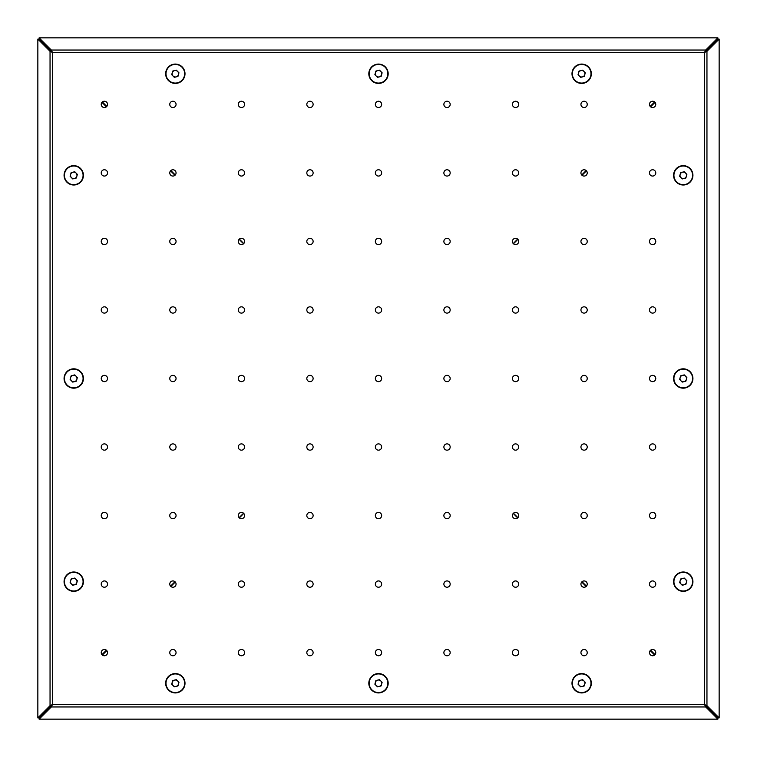 <?xml version="1.0" encoding="UTF-8"?>
<svg xmlns="http://www.w3.org/2000/svg" width="757" height="757" viewBox="0 0 757 757"><rect width="100%" height="100%" fill="white"/><g stroke="black" fill="none" stroke-linecap="round" stroke-linejoin="round"><path stroke-width="1.14" d="M243.555 513.227L239.108 517.665M174.971 581.717L170.533 586.145M106.396 650.206L101.968 654.625M101.968 102.375L106.396 106.794M170.533 170.855L174.971 175.283M239.108 239.335L243.555 243.773M513.227 513.445L517.665 517.892M581.717 582.029L586.145 586.467M650.206 650.604L654.625 655.032M102.375 655.032L106.794 650.604M170.855 586.467L175.283 582.029M239.335 517.892L243.773 513.445M513.445 243.773L517.892 239.335M582.029 175.283L586.467 170.855M650.604 106.794L655.032 102.375M655.032 654.625L650.604 650.206M586.467 586.145L582.029 581.717M517.892 517.665L513.445 513.227M243.773 243.555L239.335 239.108M175.283 174.971L170.855 170.533M106.794 106.396L102.375 101.968M654.625 101.968L650.206 106.396M586.145 170.533L581.717 174.971M517.665 239.108L513.227 243.555M652.619 655.761A3.142 3.142 0 0 0 655.344 651.048A3.142 3.142 0 0 0 649.894 651.048A3.142 3.142 0 0 0 652.619 655.761M584.092 655.761A3.142 3.142 0 0 0 586.807 651.048A3.142 3.142 0 0 0 581.367 651.048A3.142 3.142 0 0 0 584.092 655.761M515.555 655.761A3.142 3.142 0 0 0 518.28 651.048A3.142 3.142 0 0 0 512.839 651.048A3.142 3.142 0 0 0 515.555 655.761M447.027 655.761A3.142 3.142 0 0 0 449.753 651.048A3.142 3.142 0 0 0 444.302 651.048A3.142 3.142 0 0 0 447.027 655.761M378.5 655.761A3.142 3.142 0 0 0 381.225 651.048A3.142 3.142 0 0 0 375.775 651.048A3.142 3.142 0 0 0 378.5 655.761M309.973 655.761A3.142 3.142 0 0 0 312.698 651.048A3.142 3.142 0 0 0 307.247 651.048A3.142 3.142 0 0 0 309.973 655.761M241.445 655.761A3.142 3.142 0 0 0 244.161 651.048A3.142 3.142 0 0 0 238.72 651.048A3.142 3.142 0 0 0 241.445 655.761M172.908 655.761A3.142 3.142 0 0 0 175.633 651.048A3.142 3.142 0 0 0 170.193 651.048A3.142 3.142 0 0 0 172.908 655.761M104.381 655.761A3.142 3.142 0 0 0 107.106 651.048A3.142 3.142 0 0 0 101.656 651.048A3.142 3.142 0 0 0 104.381 655.761M652.619 587.233A3.142 3.142 0 0 0 655.344 582.512A3.142 3.142 0 0 0 649.894 582.512A3.142 3.142 0 0 0 652.619 587.233M584.092 587.233A3.142 3.142 0 0 0 586.807 582.512A3.142 3.142 0 0 0 581.367 582.512A3.142 3.142 0 0 0 584.092 587.233M515.555 587.233A3.142 3.142 0 0 0 518.28 582.512A3.142 3.142 0 0 0 512.839 582.512A3.142 3.142 0 0 0 515.555 587.233M447.027 587.233A3.142 3.142 0 0 0 449.753 582.512A3.142 3.142 0 0 0 444.302 582.512A3.142 3.142 0 0 0 447.027 587.233M378.5 587.233A3.142 3.142 0 0 0 381.225 582.512A3.142 3.142 0 0 0 375.775 582.512A3.142 3.142 0 0 0 378.5 587.233M309.973 587.233A3.142 3.142 0 0 0 312.698 582.512A3.142 3.142 0 0 0 307.247 582.512A3.142 3.142 0 0 0 309.973 587.233M241.445 587.233A3.142 3.142 0 0 0 244.161 582.512A3.142 3.142 0 0 0 238.72 582.512A3.142 3.142 0 0 0 241.445 587.233M172.908 587.233A3.142 3.142 0 0 0 175.633 582.512A3.142 3.142 0 0 0 170.193 582.512A3.142 3.142 0 0 0 172.908 587.233M104.381 587.233A3.142 3.142 0 0 0 107.106 582.512A3.142 3.142 0 0 0 101.656 582.512A3.142 3.142 0 0 0 104.381 587.233M652.619 518.706A3.142 3.142 0 0 0 655.344 513.984A3.142 3.142 0 0 0 649.894 513.984A3.142 3.142 0 0 0 652.619 518.706M584.092 518.706A3.142 3.142 0 0 0 586.807 513.984A3.142 3.142 0 0 0 581.367 513.984A3.142 3.142 0 0 0 584.092 518.706M515.555 518.706A3.142 3.142 0 0 0 518.28 513.984A3.142 3.142 0 0 0 512.839 513.984A3.142 3.142 0 0 0 515.555 518.706M447.027 518.706A3.142 3.142 0 0 0 449.753 513.984A3.142 3.142 0 0 0 444.302 513.984A3.142 3.142 0 0 0 447.027 518.706M378.5 518.706A3.142 3.142 0 0 0 381.225 513.984A3.142 3.142 0 0 0 375.775 513.984A3.142 3.142 0 0 0 378.5 518.706M309.973 518.706A3.142 3.142 0 0 0 312.698 513.984A3.142 3.142 0 0 0 307.247 513.984A3.142 3.142 0 0 0 309.973 518.706M241.445 518.706A3.142 3.142 0 0 0 244.161 513.984A3.142 3.142 0 0 0 238.72 513.984A3.142 3.142 0 0 0 241.445 518.706M172.908 518.706A3.142 3.142 0 0 0 175.633 513.984A3.142 3.142 0 0 0 170.193 513.984A3.142 3.142 0 0 0 172.908 518.706M104.381 518.706A3.142 3.142 0 0 0 107.106 513.984A3.142 3.142 0 0 0 101.656 513.984A3.142 3.142 0 0 0 104.381 518.706M652.619 450.169A3.142 3.142 0 0 0 655.344 445.457A3.142 3.142 0 0 0 649.894 445.457A3.142 3.142 0 0 0 652.619 450.169M584.092 450.169A3.142 3.142 0 0 0 586.807 445.457A3.142 3.142 0 0 0 581.367 445.457A3.142 3.142 0 0 0 584.092 450.169M515.555 450.169A3.142 3.142 0 0 0 518.28 445.457A3.142 3.142 0 0 0 512.839 445.457A3.142 3.142 0 0 0 515.555 450.169M447.027 450.169A3.142 3.142 0 0 0 449.753 445.457A3.142 3.142 0 0 0 444.302 445.457A3.142 3.142 0 0 0 447.027 450.169M378.5 450.169A3.142 3.142 0 0 0 381.225 445.457A3.142 3.142 0 0 0 375.775 445.457A3.142 3.142 0 0 0 378.5 450.169M309.973 450.169A3.142 3.142 0 0 0 312.698 445.457A3.142 3.142 0 0 0 307.247 445.457A3.142 3.142 0 0 0 309.973 450.169M241.445 450.169A3.142 3.142 0 0 0 244.161 445.457A3.142 3.142 0 0 0 238.72 445.457A3.142 3.142 0 0 0 241.445 450.169M172.908 450.169A3.142 3.142 0 0 0 175.633 445.457A3.142 3.142 0 0 0 170.193 445.457A3.142 3.142 0 0 0 172.908 450.169M104.381 450.169A3.142 3.142 0 0 0 107.106 445.457A3.142 3.142 0 0 0 101.656 445.457A3.142 3.142 0 0 0 104.381 450.169M652.619 381.642A3.142 3.142 0 0 0 655.344 376.929A3.142 3.142 0 0 0 649.894 376.929A3.142 3.142 0 0 0 652.619 381.642M584.092 381.642A3.142 3.142 0 0 0 586.807 376.929A3.142 3.142 0 0 0 581.367 376.929A3.142 3.142 0 0 0 584.092 381.642M515.555 381.642A3.142 3.142 0 0 0 518.28 376.929A3.142 3.142 0 0 0 512.839 376.929A3.142 3.142 0 0 0 515.555 381.642M447.027 381.642A3.142 3.142 0 0 0 449.753 376.929A3.142 3.142 0 0 0 444.302 376.929A3.142 3.142 0 0 0 447.027 381.642M378.5 381.642A3.142 3.142 0 0 0 381.225 376.929A3.142 3.142 0 0 0 375.775 376.929A3.142 3.142 0 0 0 378.5 381.642M309.973 381.642A3.142 3.142 0 0 0 312.698 376.929A3.142 3.142 0 0 0 307.247 376.929A3.142 3.142 0 0 0 309.973 381.642M241.445 381.642A3.142 3.142 0 0 0 244.161 376.929A3.142 3.142 0 0 0 238.72 376.929A3.142 3.142 0 0 0 241.445 381.642M172.908 381.642A3.142 3.142 0 0 0 175.633 376.929A3.142 3.142 0 0 0 170.193 376.929A3.142 3.142 0 0 0 172.908 381.642M104.381 381.642A3.142 3.142 0 0 0 107.106 376.929A3.142 3.142 0 0 0 101.656 376.929A3.142 3.142 0 0 0 104.381 381.642M652.619 313.114A3.142 3.142 0 0 0 655.344 308.402A3.142 3.142 0 0 0 649.894 308.402A3.142 3.142 0 0 0 652.619 313.114M584.092 313.114A3.142 3.142 0 0 0 586.807 308.402A3.142 3.142 0 0 0 581.367 308.402A3.142 3.142 0 0 0 584.092 313.114M515.555 313.114A3.142 3.142 0 0 0 518.28 308.402A3.142 3.142 0 0 0 512.839 308.402A3.142 3.142 0 0 0 515.555 313.114M447.027 313.114A3.142 3.142 0 0 0 449.753 308.402A3.142 3.142 0 0 0 444.302 308.402A3.142 3.142 0 0 0 447.027 313.114M378.5 313.114A3.142 3.142 0 0 0 381.225 308.402A3.142 3.142 0 0 0 375.775 308.402A3.142 3.142 0 0 0 378.5 313.114M309.973 313.114A3.142 3.142 0 0 0 312.698 308.402A3.142 3.142 0 0 0 307.247 308.402A3.142 3.142 0 0 0 309.973 313.114M241.445 313.114A3.142 3.142 0 0 0 244.161 308.402A3.142 3.142 0 0 0 238.72 308.402A3.142 3.142 0 0 0 241.445 313.114M172.908 313.114A3.142 3.142 0 0 0 175.633 308.402A3.142 3.142 0 0 0 170.193 308.402A3.142 3.142 0 0 0 172.908 313.114M104.381 313.114A3.142 3.142 0 0 0 107.106 308.402A3.142 3.142 0 0 0 101.656 308.402A3.142 3.142 0 0 0 104.381 313.114M652.619 244.587A3.142 3.142 0 0 0 655.344 239.865A3.142 3.142 0 0 0 649.894 239.865A3.142 3.142 0 0 0 652.619 244.587M584.092 244.587A3.142 3.142 0 0 0 586.807 239.865A3.142 3.142 0 0 0 581.367 239.865A3.142 3.142 0 0 0 584.092 244.587M515.555 244.587A3.142 3.142 0 0 0 518.28 239.865A3.142 3.142 0 0 0 512.839 239.865A3.142 3.142 0 0 0 515.555 244.587M447.027 244.587A3.142 3.142 0 0 0 449.753 239.865A3.142 3.142 0 0 0 444.302 239.865A3.142 3.142 0 0 0 447.027 244.587M378.5 244.587A3.142 3.142 0 0 0 381.225 239.865A3.142 3.142 0 0 0 375.775 239.865A3.142 3.142 0 0 0 378.5 244.587M309.973 244.587A3.142 3.142 0 0 0 312.698 239.865A3.142 3.142 0 0 0 307.247 239.865A3.142 3.142 0 0 0 309.973 244.587M241.445 244.587A3.142 3.142 0 0 0 244.161 239.865A3.142 3.142 0 0 0 238.72 239.865A3.142 3.142 0 0 0 241.445 244.587M172.908 244.587A3.142 3.142 0 0 0 175.633 239.865A3.142 3.142 0 0 0 170.193 239.865A3.142 3.142 0 0 0 172.908 244.587M104.381 244.587A3.142 3.142 0 0 0 107.106 239.865A3.142 3.142 0 0 0 101.656 239.865A3.142 3.142 0 0 0 104.381 244.587M652.619 176.059A3.142 3.142 0 0 0 655.344 171.337A3.142 3.142 0 0 0 649.894 171.337A3.142 3.142 0 0 0 652.619 176.059M584.092 176.059A3.142 3.142 0 0 0 586.807 171.337A3.142 3.142 0 0 0 581.367 171.337A3.142 3.142 0 0 0 584.092 176.059M515.555 176.059A3.142 3.142 0 0 0 518.28 171.337A3.142 3.142 0 0 0 512.839 171.337A3.142 3.142 0 0 0 515.555 176.059M447.027 176.059A3.142 3.142 0 0 0 449.753 171.337A3.142 3.142 0 0 0 444.302 171.337A3.142 3.142 0 0 0 447.027 176.059M378.5 176.059A3.142 3.142 0 0 0 381.225 171.337A3.142 3.142 0 0 0 375.775 171.337A3.142 3.142 0 0 0 378.5 176.059M309.973 176.059A3.142 3.142 0 0 0 312.698 171.337A3.142 3.142 0 0 0 307.247 171.337A3.142 3.142 0 0 0 309.973 176.059M241.445 176.059A3.142 3.142 0 0 0 244.161 171.337A3.142 3.142 0 0 0 238.72 171.337A3.142 3.142 0 0 0 241.445 176.059M172.908 176.059A3.142 3.142 0 0 0 175.633 171.337A3.142 3.142 0 0 0 170.193 171.337A3.142 3.142 0 0 0 172.908 176.059M104.381 176.059A3.142 3.142 0 0 0 107.106 171.337A3.142 3.142 0 0 0 101.656 171.337A3.142 3.142 0 0 0 104.381 176.059M652.619 107.532A3.142 3.142 0 0 0 655.344 102.81A3.142 3.142 0 0 0 649.894 102.81A3.142 3.142 0 0 0 652.619 107.532M584.092 107.532A3.142 3.142 0 0 0 586.807 102.81A3.142 3.142 0 0 0 581.367 102.81A3.142 3.142 0 0 0 584.092 107.532M515.555 107.532A3.142 3.142 0 0 0 518.28 102.81A3.142 3.142 0 0 0 512.839 102.81A3.142 3.142 0 0 0 515.555 107.532M447.027 107.532A3.142 3.142 0 0 0 449.753 102.81A3.142 3.142 0 0 0 444.302 102.81A3.142 3.142 0 0 0 447.027 107.532M378.5 107.532A3.142 3.142 0 0 0 381.225 102.81A3.142 3.142 0 0 0 375.775 102.81A3.142 3.142 0 0 0 378.5 107.532M309.973 107.532A3.142 3.142 0 0 0 312.698 102.81A3.142 3.142 0 0 0 307.247 102.81A3.142 3.142 0 0 0 309.973 107.532M241.445 107.532A3.142 3.142 0 0 0 244.161 102.81A3.142 3.142 0 0 0 238.72 102.81A3.142 3.142 0 0 0 241.445 107.532M175.331 692.929A9.671 9.671 0 0 0 183.705 678.414A9.671 9.671 0 0 0 166.956 678.414A9.671 9.671 0 0 0 175.331 692.929M378.5 692.929A9.671 9.671 0 0 0 386.874 678.414A9.671 9.671 0 0 0 370.126 678.414A9.671 9.671 0 0 0 378.5 692.929M581.669 692.929A9.671 9.671 0 0 0 590.044 678.414A9.671 9.671 0 0 0 573.295 678.414A9.671 9.671 0 0 0 581.669 692.929M73.751 591.34A9.671 9.671 0 0 0 82.125 576.834A9.671 9.671 0 0 0 65.367 576.834A9.671 9.671 0 0 0 73.751 591.34M683.249 591.34A9.671 9.671 0 0 0 691.633 576.834A9.671 9.671 0 0 0 674.875 576.834A9.671 9.671 0 0 0 683.249 591.34M683.249 388.171A9.671 9.671 0 0 0 691.633 373.665A9.671 9.671 0 0 0 674.875 373.665A9.671 9.671 0 0 0 683.249 388.171M683.249 185.001A9.671 9.671 0 0 0 691.633 170.495A9.671 9.671 0 0 0 674.875 170.495A9.671 9.671 0 0 0 683.249 185.001M581.669 83.421A9.671 9.671 0 0 0 590.044 68.906A9.671 9.671 0 0 0 573.295 68.906A9.671 9.671 0 0 0 581.669 83.421M73.751 185.001A9.671 9.671 0 0 0 82.125 170.495A9.671 9.671 0 0 0 65.367 170.495A9.671 9.671 0 0 0 73.751 185.001M175.331 83.421A9.671 9.671 0 0 0 183.705 68.906A9.671 9.671 0 0 0 166.956 68.906A9.671 9.671 0 0 0 175.331 83.421M73.751 388.171A9.671 9.671 0 0 0 82.125 373.665A9.671 9.671 0 0 0 65.367 373.665A9.671 9.671 0 0 0 73.751 388.171M172.908 107.532A3.142 3.142 0 0 0 175.633 102.81A3.142 3.142 0 0 0 170.193 102.81A3.142 3.142 0 0 0 172.908 107.532M104.381 107.532A3.142 3.142 0 0 0 107.106 102.81A3.142 3.142 0 0 0 101.656 102.81A3.142 3.142 0 0 0 104.381 107.532M378.5 83.421A9.671 9.671 0 0 0 386.874 68.906A9.671 9.671 0 0 0 370.126 68.906A9.671 9.671 0 0 0 378.5 83.421M39.118 719.15L39.118 717.939L51.315 705.742L51.315 706.953L39.118 719.15L717.882 719.15L717.882 717.939L704.53 704.53L717.939 717.882L719.15 717.882L719.15 39.118L717.939 39.118L704.53 52.47L717.882 39.061L717.882 37.85L39.118 37.85L39.118 39.061L52.47 52.47L39.061 39.118L37.85 39.118L37.85 717.882L39.061 717.882L51.315 705.742M717.882 719.15L705.685 706.953L705.685 705.742M37.85 717.882L50.047 705.685L52.47 704.53L51.315 706.953L705.685 706.953L704.53 704.53L706.953 705.685L719.15 717.882M39.118 37.85L51.315 50.047L52.47 52.47L50.047 51.315L50.047 705.685L51.258 705.685M51.258 51.315L50.047 51.315L37.85 39.118M719.15 39.118L706.953 51.315L704.53 52.47L705.685 50.047L51.315 50.047L51.315 51.258M705.685 51.258L705.685 50.047L717.882 37.85M705.742 705.685L706.953 705.685L706.953 51.315L705.742 51.315M72.738 178.936L76.362 177.999L77.375 174.394L74.754 171.725L71.13 172.662L70.127 176.267L72.738 178.936M76.249 166.341A9.33 9.33 0 0 0 64.714 177.658A9.33 9.33 0 0 0 80.28 181.992A9.33 9.33 0 0 0 76.249 166.341M72.937 172.189A3.246 3.246 0 0 0 71.432 177.602A3.246 3.246 0 0 0 76.864 176.201A3.246 3.246 0 0 0 72.937 172.189A3.246 3.246 0 0 0 71.432 177.602M72.738 382.105L76.362 381.168L77.375 377.563L74.754 374.895L71.13 375.832L70.127 379.437L72.738 382.105M76.249 369.511A9.33 9.33 0 0 0 64.714 380.828A9.33 9.33 0 0 0 80.28 385.162A9.33 9.33 0 0 0 76.249 369.511M72.937 375.358A3.246 3.246 0 0 0 71.432 380.771A3.246 3.246 0 0 0 76.864 379.371A3.246 3.246 0 0 0 72.937 375.358A3.246 3.246 0 0 0 71.432 380.771M174.328 77.356L177.952 76.419L178.955 72.814L176.334 70.146L172.71 71.073L171.707 74.678L174.328 77.356M177.838 64.761A9.33 9.33 0 0 0 166.294 76.069A9.33 9.33 0 0 0 181.86 80.403A9.33 9.33 0 0 0 177.838 64.761M174.526 70.609A3.246 3.246 0 0 0 173.012 76.012A3.246 3.246 0 0 0 178.453 74.612A3.246 3.246 0 0 0 174.526 70.609A3.246 3.246 0 0 0 174.46 76.864A3.246 3.246 0 0 0 178.453 74.612M377.497 77.356L381.121 76.419L382.124 72.814L379.503 70.146L375.879 71.073L374.876 74.678L377.497 77.356M381.008 64.761A9.33 9.33 0 0 0 369.463 76.069A9.33 9.33 0 0 0 385.029 80.403A9.33 9.33 0 0 0 381.008 64.761M377.696 70.609A3.246 3.246 0 0 0 376.182 76.012A3.246 3.246 0 0 0 381.623 74.612A3.246 3.246 0 0 0 377.696 70.609A3.246 3.246 0 0 0 376.182 76.012M379.304 76.883A3.246 3.246 0 0 0 381.623 74.612M580.666 77.356L584.29 76.419L585.293 72.814L582.672 70.146L579.048 71.073L578.045 74.678L580.666 77.356M584.167 64.761A9.33 9.33 0 0 0 572.633 76.069A9.33 9.33 0 0 0 588.198 80.403A9.33 9.33 0 0 0 584.167 64.761M580.865 70.609A3.246 3.246 0 0 0 579.351 76.012A3.246 3.246 0 0 0 584.792 74.612A3.246 3.246 0 0 0 580.865 70.609A3.246 3.246 0 0 0 580.799 76.864A3.246 3.246 0 0 0 584.792 74.612M682.246 178.936L685.87 177.999L686.873 174.394L684.262 171.725L680.638 172.662L679.625 176.267L682.246 178.936M685.757 166.341A9.33 9.33 0 0 0 674.222 177.658A9.33 9.33 0 0 0 689.788 181.992A9.33 9.33 0 0 0 685.757 166.341M682.445 172.189A3.246 3.246 0 0 0 680.94 177.602A3.246 3.246 0 0 0 686.372 176.201A3.246 3.246 0 0 0 682.445 172.189A3.246 3.246 0 0 0 680.94 177.602M682.246 382.105L685.87 381.168L686.873 377.563L684.262 374.895L680.638 375.832L679.625 379.437L682.246 382.105M685.757 369.511A9.33 9.33 0 0 0 674.222 380.828A9.33 9.33 0 0 0 689.788 385.162A9.33 9.33 0 0 0 685.757 369.511M682.445 375.358A3.246 3.246 0 0 0 680.94 380.771A3.246 3.246 0 0 0 686.372 379.371A3.246 3.246 0 0 0 682.445 375.358A3.246 3.246 0 0 0 680.94 380.771M682.246 585.275L685.87 584.338L686.873 580.733L684.262 578.064L680.638 579.001L679.625 582.606L682.246 585.275M685.757 572.68A9.33 9.33 0 0 0 674.222 583.997A9.33 9.33 0 0 0 689.788 588.331A9.33 9.33 0 0 0 685.757 572.68M682.445 578.528A3.246 3.246 0 0 0 680.94 583.94A3.246 3.246 0 0 0 686.372 582.54A3.246 3.246 0 0 0 682.445 578.528A3.246 3.246 0 0 0 680.94 583.94M72.738 585.275L76.362 584.338L77.375 580.733L74.754 578.064L71.13 579.001L70.127 582.606L72.738 585.275M76.249 572.68A9.33 9.33 0 0 0 64.714 583.997A9.33 9.33 0 0 0 80.28 588.331A9.33 9.33 0 0 0 76.249 572.68M72.937 578.528A3.246 3.246 0 0 0 71.432 583.94A3.246 3.246 0 0 0 76.864 582.54A3.246 3.246 0 0 0 72.937 578.528A3.246 3.246 0 0 0 71.432 583.94M580.666 686.854L584.29 685.927L585.293 682.322L582.672 679.644L579.048 680.581L578.045 684.186L580.666 686.854M584.167 674.269A9.33 9.33 0 0 0 572.633 685.577A9.33 9.33 0 0 0 588.198 689.911A9.33 9.33 0 0 0 584.167 674.269M580.865 680.117A3.246 3.246 0 0 0 579.351 685.52A3.246 3.246 0 0 0 584.792 684.12A3.246 3.246 0 0 0 580.865 680.117A3.246 3.246 0 0 0 580.799 686.372A3.246 3.246 0 0 0 584.792 684.12M377.497 686.854L381.121 685.927L382.124 682.322L379.503 679.644L375.879 680.581L374.876 684.186L377.497 686.854M381.008 674.269A9.33 9.33 0 0 0 369.463 685.577A9.33 9.33 0 0 0 385.029 689.911A9.33 9.33 0 0 0 381.008 674.269M377.696 680.117A3.246 3.246 0 0 0 376.182 685.52A3.246 3.246 0 0 0 381.623 684.12A3.246 3.246 0 0 0 377.696 680.117A3.246 3.246 0 0 0 376.182 685.52M379.304 686.391A3.246 3.246 0 0 0 381.623 684.12M174.328 686.854L177.952 685.927L178.955 682.322L176.334 679.644L172.71 680.581L171.707 684.186L174.328 686.854M177.838 674.269A9.33 9.33 0 0 0 166.294 685.577A9.33 9.33 0 0 0 181.86 689.911A9.33 9.33 0 0 0 177.838 674.269M174.526 680.117A3.246 3.246 0 0 0 173.012 685.52A3.246 3.246 0 0 0 178.453 684.12A3.246 3.246 0 0 0 174.526 680.117A3.246 3.246 0 0 0 174.46 686.372A3.246 3.246 0 0 0 178.453 684.12M704.53 52.47L704.53 704.53L52.47 704.53L52.47 52.47L704.53 52.47"/></g></svg>
